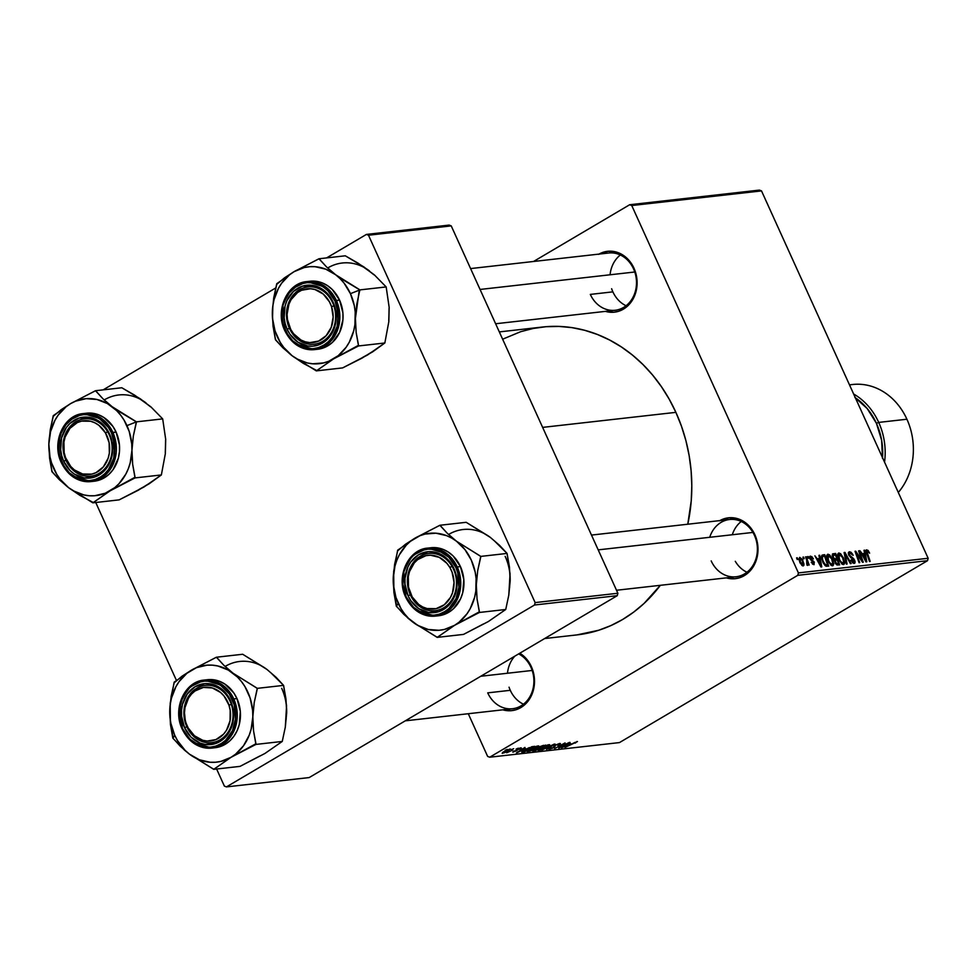 <?xml version="1.0" encoding="UTF-8"?>
<svg xmlns="http://www.w3.org/2000/svg" width="977" height="977" viewBox="0 0 977 977"><rect width="100%" height="100%" fill="white"/><g stroke="black" fill="none" stroke-linecap="round" stroke-linejoin="round"><path stroke-width="1.47" d="M598.559 254.35L608.305 251.248L618.441 252.787L627.454 258.734L631.093 263.094L633.963 268.174L633.548 268.87A28.822 24.523 83.6 0 1 615.156 310.271A28.822 24.523 83.6 0 1 590.316 294.407L612.872 291.854L590.316 294.407A28.822 24.523 -96.4 0 0 623.619 307.413A28.822 24.523 -96.4 0 0 633.548 268.87L633.963 268.174L635.942 273.78L636.992 285.687L634.085 296.984L631.264 301.856L627.661 305.96L618.697 311.248L613.678 312.237L605.471 311.37A30.617 26.049 83.6 0 0 631.875 300.965A30.617 26.049 83.6 0 0 633.963 268.174A30.617 26.049 83.6 0 0 599.011 254.093M719.902 520.594A30.617 26.049 83.6 0 1 754.855 534.675L754.439 535.372A28.822 24.523 -96.4 0 0 731.04 519.385A28.822 24.523 -96.4 0 0 709.729 537.289M531.366 666.644L530.951 667.328A28.822 24.523 83.6 0 1 512.571 708.728A28.822 24.523 83.6 0 1 487.718 692.864L510.287 690.312L487.718 692.864A28.822 24.523 -96.4 0 0 521.034 705.87A28.822 24.523 -96.4 0 0 530.951 667.328L531.366 666.644L533.344 672.249L534.395 684.144L533.43 689.982L528.667 700.314L520.826 707.592L516.1 709.717L511.081 710.694L502.874 709.827A30.617 26.049 83.6 0 0 529.278 699.422A30.617 26.049 83.6 0 0 531.366 666.644A30.617 26.049 83.6 0 0 519.813 653.21L524.869 657.191L531.366 666.644M470.584 268.577L608.695 253.006A28.822 24.523 83.6 0 1 633.548 268.87M518.665 653.894A28.822 24.523 83.6 0 1 530.951 667.328M591.476 535.078L729.587 519.508A28.822 24.523 83.6 0 1 754.439 535.372A28.822 24.523 83.6 0 1 736.047 576.772A28.822 24.523 83.6 0 1 711.195 560.908A28.822 24.523 -96.4 0 0 744.511 573.914A28.822 24.523 -96.4 0 0 754.439 535.372L754.855 534.675L756.833 540.281L757.883 552.188L754.977 563.485L752.143 568.358L748.553 572.461L739.589 577.749L734.57 578.738L726.363 577.871A30.617 26.049 83.6 0 0 752.766 567.466A30.617 26.049 83.6 0 0 754.855 534.675L748.345 525.235L739.333 519.288L729.184 517.749L719.451 520.851M502.63 339.202L520.717 331.679L533.271 328.455L546.094 326.697L559.039 326.428L571.985 327.637L584.82 330.336L597.411 334.476L609.636 340.033L621.384 346.945L632.546 355.139L642.988 364.555L652.648 375.095L661.392 386.648L669.172 399.104L675.889 412.355L681.494 426.277L685.927 440.712L689.139 455.538L691.105 470.609L691.801 485.777L691.227 500.908L687.784 524.222A154.891 131.797 -96.4 0 0 675.889 412.355L542.626 427.389L675.889 412.355A154.891 131.797 -96.4 0 0 542.333 327.051L499.32 331.911M544.653 638.543L577.053 634.891A154.891 131.797 -96.4 0 0 660.342 585.308L644.014 603.493L633.633 612.152L622.544 619.54L610.857 625.598L598.669 630.263L576.918 634.903M759.422 190.1L629.677 204.73L533.564 261.47L629.677 204.73L631.753 205.536L798.404 572.913L928.15 558.27L761.51 190.906L631.753 205.536L629.677 204.73L759.422 190.1L761.51 190.906L759.422 190.1M832.526 565.83L833.711 563.9L831.171 565.402L833.711 563.9L832.343 558.807L831.769 559.149L832.343 558.807L827.873 554.191C826.298 555.192 826.334 557.476 827.971 561.054L826.798 555.327L827.873 554.191L829.681 554.948L832.636 559.479L833.637 564.645L832.795 565.768L831.329 565.512L827.971 561.054L833.002 565.671M819.532 558.514L818.946 555.351L819.691 555.266L821.755 566.892L820.912 566.978L814.891 555.803L817.199 558.783L819.532 558.514L817.199 558.783L814.891 555.803L820.912 566.978L821.755 566.892L819.691 555.266L818.946 555.351L819.532 558.514L817.126 559.943L819.532 558.514M866.733 549.807L866.562 553.141L869.493 561.506L870.189 561.421L867.356 553.348L866.758 553.703L867.295 551.126L869.615 553.177L866.196 550.124L868.064 550.369L869.615 553.177L867.625 551.187L866.917 551.614L870.189 561.421L869.493 561.506L866.208 552.005L866.416 549.904M854.142 563.387L854.619 560.187L854.057 560.529L854.619 560.187L852.726 557.806L851.712 558.404L852.726 557.806L851.541 557.085L850.527 557.684L851.541 557.085L848.891 555.461L849.929 553.08L853.153 555.351L849.379 551.761L848.818 555.302L848.317 552.811L849.184 551.797L850.869 552.164L852.384 553.886L853.153 555.351L850.308 553.092L849.331 553.409L849.367 554.912L853.788 558.807L855.046 561.409L854.985 562.85L853.739 563.387L850.735 560.334L851.26 559.894L853.312 562.068L854.118 560.688L848.818 555.302L853.971 560.334L853.568 562.068L851.26 559.894L850.735 560.334L854.619 563.24M846.338 564.108L844.104 552.506L844.983 552.408L851.101 563.582L850.405 563.656L845.166 554.081L847.083 564.034L846.338 564.108L847.083 564.034L845.166 554.081L850.405 563.656L851.101 563.582L844.983 552.408L844.104 552.506L846.338 564.108M843.469 564.596L844.653 562.667L842.101 564.169L844.653 562.667L843.285 557.574L842.711 557.916L843.285 557.574L838.816 552.958C837.24 553.959 837.277 556.243 838.913 559.821L837.741 554.093L838.816 552.958L840.611 553.715L843.578 558.246L844.568 563.411L843.737 564.535L842.272 564.279L838.913 559.821L843.945 564.437M797.183 559.491L796.609 557.867L797.879 559.418L797.183 559.491L797.879 559.418L797.293 557.794L796.609 557.867L797.183 559.491M833.039 553.764L832.734 557.476L832.404 554.118L835.665 553.458L839.67 564.865L836.996 564.975L835.335 563.314L834.59 559.662L832.734 557.476L836.996 564.975L839.67 564.865L835.665 553.458L832.673 553.874M864.584 553.434L863.998 550.271L864.73 550.185L866.794 561.812L865.964 561.897L859.943 550.723L862.239 553.703L864.584 553.434L862.239 553.703L859.943 550.723L865.964 561.897L866.794 561.812L864.73 550.185L863.998 550.271L864.584 553.434L862.166 554.863L864.584 553.434M860.981 557.843L858.563 550.881L859.259 550.796L863.253 562.202L862.532 562.288L856.304 552.933L859.736 562.605L859.039 562.679L855.034 551.272L855.754 551.199L861.983 560.542L860.981 557.843L861.983 560.542L855.754 551.199L855.034 551.272L859.039 562.679L859.736 562.605L856.304 552.933L862.532 562.288L863.253 562.202L859.259 550.796L858.563 550.881L860.981 557.843M810.458 556.145L809.933 558.71L813.694 562.447L812.559 564.205L813.487 563.656L811.228 562.373L813.914 564.694L814.293 562.19L813.731 562.532L814.293 562.19L812.046 559.943L811.252 560.407L812.046 559.943L810.006 558.868L810.898 557.183L813.426 558.893L810.458 556.145L809.725 556.585L811.789 556.572L813.426 558.893L811.179 557.195L810.458 558.258L814.195 561.983L814.049 564.669L811.228 562.373L813.291 563.656L813.841 562.911L810.128 559.113L809.994 556.304M821.84 555.302L824.735 554.692L828.728 566.098L825.699 566.013L823.391 563.289L821.498 558.136L821.84 555.302L822.707 561.922L826.188 566.233L828.728 566.098L824.735 554.692L822.781 554.912M803.106 565.915L802.899 560.444L802.325 560.774L802.899 560.444L799.784 557.354L799.955 562.667L798.942 559.296L799.662 557.378L802.264 559.259L803.961 563.924L803.876 565.317L802.715 565.891L800.09 562.972L803.473 565.793M803.509 558.783L802.935 557.159L804.205 558.697L803.509 558.783L804.205 558.697L803.619 557.073L802.935 557.159L803.509 558.783M807.613 565.402L807.881 563.436L809.176 565.072L806.257 556.78L805.573 556.853L806.709 560.175L805.573 556.853L806.257 556.78L809.176 565.072L807.881 563.436L807.894 565.146L807.014 565.158L806.709 560.175L806.709 563.839L807.735 565.353M808.126 558.258L807.552 556.634L808.822 558.185L808.126 558.258L808.822 558.185L808.235 556.56L807.552 556.634L808.126 558.258M797.782 575.319L489.709 757.212L619.467 742.581L927.527 560.688L797.782 575.319L798.404 572.913L631.753 205.536L761.51 190.906L928.15 558.27L927.527 560.688L928.15 558.27L798.404 572.913L797.782 575.319L489.709 757.212L487.633 756.406L489.709 757.212L619.467 742.581L927.527 560.688L797.782 575.319M529.754 749.457L538.742 745.988L530.218 751.02L527.177 751.594L529.033 749.896L527.812 751.692L531.195 750.629L536.288 748.052L538.119 745.891L529.754 749.457M525.614 748.59L516.393 752.913L524.942 747.429L523.281 748.858L525.614 748.59L523.281 748.858L524.942 747.429L516.393 752.913L525.614 748.59M576.98 741.506L575.319 743.106L576.039 742.178L574.916 742.435L564.975 747.442L577.468 741.58M554.777 745.341L560.334 743.79L558.453 745.121L557.659 745.268L558.636 744.108L555.547 745.207L552.652 748.174L548.805 748.956L550.454 747.723L551.236 747.588L550.332 748.614L553.043 747.674L554.777 745.341L558.465 744.12L557.659 745.268L558.453 745.121L559.626 743.46L554.777 745.341L553.043 747.674L550.552 748.59L551.236 747.588L550.454 747.723L549.428 749.249L553.776 747.564L555.07 746.428L554.753 745.353M541.82 750.055L555.034 744.047L546.583 749.518L553.129 744.901L541.82 750.055L553.129 744.901L546.583 749.518L554.154 744.144L541.82 750.055M540.696 748.223L549.685 744.755L541.16 749.786L538.327 750.458L539.316 749.09L540.696 748.223L538.754 750.458L542.137 749.396L547.23 746.819L549.05 744.657L540.696 748.223M505.146 750.312L507.344 749.42L505.146 750.312M538.254 747.344L545.728 745.097L535.152 750.8L532.856 750.58L538.254 747.344L532.709 751.008L535.152 750.8L545.728 745.097L538.254 747.344M570.653 743.509L561.433 747.832L569.994 742.361L568.321 743.778L570.653 743.509L568.321 743.778L569.994 742.361L561.433 747.832L570.653 743.509M562.141 746.001L569.31 742.435L558.734 748.138L564.156 743.692L554.521 748.614L565.085 742.911L559.687 747.344L565.085 742.911L554.521 748.614L564.156 743.692L558.734 748.138L569.31 742.435L562.141 746.001M520.704 747.857L521.291 748.077L519.886 749.115L519.08 749.274L520.033 748.358L518.384 748.809L516.748 750.69L512.803 752.119L513.719 751.044L516.125 750.715L517.554 748.956L520.704 747.857L517.102 749.212L515.734 750.959L513.719 751.044L513.181 752.107L521.315 747.93M531.549 746.794L534.785 746.33L524.209 752.034L521.706 752.156L529.241 747.625L524.148 750.189L521.852 752.241L524.209 752.034L534.785 746.33L531.549 746.794M503.643 751.814L510.507 749.103L504.828 752.571L502.202 753.34L502.691 752.4L503.643 751.814L502.361 753.328L508.919 750.495L510.031 749.054L503.643 751.814M511.472 749.603L513.67 748.712L511.472 749.603M512.522 750.153L506.672 752.766L512.522 750.153M516.088 749.078L518.286 748.187L516.088 749.078M468.276 713.723L487.633 756.406L468.276 713.723M449.151 225.089L366.412 234.419L326.623 257.904L366.412 234.419L368.488 235.225L535.14 602.589L617.879 593.259L451.227 225.895L368.488 235.225L366.412 234.419L449.151 225.089L451.227 225.895L449.151 225.089M275.819 287.91L103.147 389.86L275.819 287.91M309.184 777.57L617.256 595.677L534.517 605.007L226.444 786.9L309.184 777.57L617.256 595.677L617.879 593.259L451.227 225.895L368.488 235.225L535.14 602.589L617.879 593.259L617.256 595.677L534.517 605.007L535.14 602.589L534.517 605.007L226.444 786.9L224.368 786.094L226.444 786.9L309.184 777.57M95.734 502.508L176.434 680.407L95.734 502.508M216.613 769.009L224.368 786.094L216.613 769.009M533.173 750.336L533.466 750.995L533.173 750.336M534.517 750.348L538.986 748.431L534.517 750.348L534.566 749.493L537.875 748.553L537.533 747.808L538.986 748.431L534.675 749.738M538.779 747.93L543.798 745.842L540.22 747.771L538.779 747.93L538.791 747.026L543.566 745.341L538.901 747.283M549.697 744.767L549.05 744.657M538.449 749.774L538.754 750.458L538.449 749.774M538.119 750.348L538.754 750.458M539.89 749.799L546.583 746.868L539.451 749.725L541.16 747.955L547.743 744.962L548.341 745.39L546.583 746.868L548.097 744.865M560.407 743.558L559.626 743.46M555.07 746.428L554.899 745.683M549.135 748.614L549.428 749.249L549.135 748.614M548.756 749.164L549.428 749.249M550.552 748.59L551.016 747.723M569.176 744.205L562.984 747.173L567.185 744.156L569.176 744.205L567.307 744.413L562.984 747.173L569.176 744.205M519.813 748.37L519.08 749.274M516.186 749.933L516.577 750.788L516.186 749.933M513.719 751.044L513.181 752.107M514.073 751.594L514.525 750.898M516.198 749.909L516.222 750.629M524.136 749.286L517.822 751.997L522.145 749.225L524.136 749.286L522.268 749.493L517.944 752.253L524.136 749.286M522.231 751.46L522.573 752.217L522.231 751.46M523.061 751.557L532.856 747.075L524.759 751.447L523.013 751.533L524.661 749.896L532.624 746.575L522.793 751.044M538.754 746.001L538.119 745.891M528.948 751.032L531.195 750.629L528.508 750.959L530.218 749.188L536.8 746.196L537.399 746.623L535.652 748.101L531.39 750.251L536.593 747.503L537.155 746.098M527.507 751.008L527.812 751.692L527.507 751.008M527.177 751.582L527.812 751.692M503.253 752.815L509.164 749.567L508.125 750.629L508.919 750.495L509.249 749.225M509.164 749.567L502.813 752.327M832.172 555.522L835.665 553.458L832.172 555.522M835.25 560.774L836.446 563.582L838.51 563.607L837.265 560.053L838.51 563.607L836.19 564.425L837.338 563.741L835.03 562.728L835.25 560.774L834.468 561.238L836.153 560.187M835.445 554.875L836.801 558.722L834.407 560.139L836.801 558.722L834.297 559.503L835.347 558.881L832.868 557.769L833.515 555.156L832.233 555.913L835.445 554.875L833.32 555.302L833.296 557.098L834.505 558.771L836.801 558.722L835.445 554.875M842.577 557.598L843.713 561.86L841.771 563.924L842.895 563.265L839.096 560.2L839.365 554.277L842.577 557.598L840.025 554.411L839.023 554.411L838.559 555.62L839.805 560.187L842.04 563.033L843.09 563.228L843.701 562.129L842.577 557.598M841.832 563.973L842.895 563.265M837.655 555.217L839.365 554.277M844.177 552.884L844.983 552.408L844.177 552.884M844.482 554.484L845.166 554.081L844.482 554.484M844.946 556.853L845.642 556.438L844.946 556.853M848.354 553.91L849.929 553.08M852.445 562.728L853.568 562.068L852.445 562.728M852.506 562.789L853.568 562.068M866.147 551.761L867.295 551.126M867.014 551.297L866.159 551.797M864.059 550.588L864.73 550.185L864.059 550.588M864.804 554.789L865.414 560.896L864.462 557.818L863.924 558.136L864.462 557.818L862.41 555.315L864.804 554.789L862.935 555.009L865.915 560.615L864.804 554.789M856.792 556.279L857.403 555.913L856.792 556.279M855.131 551.565L855.754 551.199L855.131 551.565M809.64 557.855L810.898 557.183M813.694 562.447L813.487 563.656M819.007 555.669L819.691 555.266L819.007 555.669M819.764 559.87L820.375 565.976L819.422 562.899L818.885 563.216L819.422 562.899L817.37 560.395L819.764 559.87L817.896 560.09L820.863 565.695L819.764 559.87M821.376 556.67L824.735 554.692L821.376 556.67M824.503 556.108L827.568 564.84L825.284 565.72L826.579 564.962L824.844 565.329L825.626 564.865L823.428 561.922L822.866 562.251L823.428 561.922C821.877 558.6 821.938 556.695 823.623 556.206L822.353 557.098L822.744 560.187L824.661 564.047L826.579 564.962L827.568 564.84L824.503 556.108M821.401 557.281L823.623 556.206M831.635 558.832L832.77 563.094L830.841 565.158L831.952 564.498L828.154 561.433L828.423 555.51L831.635 558.832L829.082 555.644L828.081 555.644L827.617 556.853L828.862 561.421L831.097 564.266L832.148 564.462L832.758 563.363L831.635 558.832M830.902 565.207L831.952 564.498M826.713 556.45L828.423 555.51M801.848 565.414L803.082 564.535L802.972 562.593L802.264 560.639L802.667 564.877L801.812 565.39L802.667 564.877L800.078 562.923L800.248 558.38L802.264 560.639L800.248 558.38M799.955 558.551L798.93 559.162M547.902 745.317L539.194 749.176M536.959 746.55L528.252 750.409M798.93 559.113L800.078 558.441L800.493 562.263L802.667 564.877M262.092 666.229L242.699 654.26L216.381 657.228L242.699 654.26L266.904 669.404L276.1 677.305L283.586 685.39L285.956 698.995L286.676 712.99A48.728 41.461 -96.4 0 0 281.694 688.309M184.555 750.177L189.514 754.195A48.728 41.461 83.6 0 1 174.724 735.29L173.088 738.062A55.933 47.592 -96.4 0 0 173.32 738.575L180.269 746.233L189.514 754.195L213.719 769.339L240.037 766.371L213.719 769.339L231.06 757.297L255.925 744.413L253.544 730.808L252.835 716.813L254.203 702.658L257.256 688.358L233.051 673.214L223.867 665.313L216.381 657.228L191.516 670.112L174.162 682.154L170.181 703.391L170.45 724.519L172.831 738.209L184.555 750.177M230.083 701.254A28.822 24.523 -96.4 0 0 196.768 688.248A28.822 24.523 -96.4 0 0 186.851 726.79L184.555 727.694A30.617 26.049 83.6 0 1 195.095 686.733A30.617 26.049 83.6 0 1 230.499 700.57L230.083 701.254A28.822 24.523 83.6 0 1 211.691 742.654A28.822 24.523 83.6 0 1 186.851 726.79A28.822 24.523 83.6 0 1 205.231 685.39A28.822 24.523 83.6 0 1 230.083 701.254L230.499 700.57L232.477 706.176L233.503 712.086L233.527 718.071L230.621 729.367L224.197 738.343L219.947 741.519L215.233 743.644L205.097 744.437L200.065 743.094L191.052 737.146L184.555 727.694L181.551 716.178L181.527 710.194L182.491 704.356L187.254 694.012L195.095 686.733L204.84 683.631L209.957 683.815L214.977 685.17L223.989 691.118L230.499 700.57A30.617 26.049 83.6 0 1 219.947 741.519A30.617 26.049 83.6 0 1 184.555 727.694L186.851 726.79A28.822 24.523 -96.4 0 0 220.155 739.809A28.822 24.523 -96.4 0 0 230.083 701.254M182.418 729.221L192.261 742.08L211.924 748.077L227.311 740.566L235.97 725.337L233.759 698.909L232.392 699.447C237.313 707.531 239.194 732.506 220.973 743.778C202.386 754.232 185.593 738.075 182.662 728.805L189.697 739.039L199.455 745.475L204.889 746.941L210.434 747.136L215.868 746.074L220.973 743.778L225.565 740.346L232.514 730.625L235.665 718.4L234.529 705.516L229.29 693.951L220.729 685.451L215.599 682.789L210.153 681.323L204.608 681.116L199.186 682.19L194.081 684.486L189.489 687.918L182.528 697.639L179.377 709.864L180.513 722.748L182.662 728.805C177.729 720.733 175.86 695.746 194.081 684.486C212.656 674.02 229.448 690.189 232.392 699.447L233.759 698.909A34.219 29.115 83.6 0 1 211.924 748.077A34.219 29.115 83.6 0 1 182.418 729.221L180.208 702.793L188.866 687.564L204.254 680.065A34.219 29.115 83.6 0 1 233.759 698.909L236.959 698.543L233.759 698.909L223.916 686.049L204.254 680.065C184.47 681.396 172.221 709.058 182.247 729.196C188.952 742.483 198.844 748.773 211.924 748.077L215.123 747.71A34.219 29.115 -96.4 0 0 236.959 698.543L233.759 692.864L224.918 684.095L219.617 681.335L214 679.833L208.284 679.626M271.337 673.263L283.586 685.39L257.256 688.358L283.586 685.39L286.566 705.846L285.308 727.132L282.255 741.445L255.925 744.413L282.255 741.445L264.914 753.475L240.037 766.371L259.967 755.929M286.469 706.627L286.176 719.304M269.505 750.287L282.255 741.445L285.308 727.132L286.676 712.99M231.06 757.297L220.924 761.401L215.563 762.243L210.128 762.255L199.418 759.788L189.514 754.195L185.08 750.324L177.619 740.798L174.724 735.29L170.853 723.273L169.949 716.959L170.242 704.295L171.451 698.14L175.884 686.746L179.023 681.69L186.912 673.3L196.45 667.67L207.002 665.166L212.436 665.166L217.847 665.984L228.252 670.039L237.496 677.085L241.478 681.58L244.946 686.611L250.112 697.993L252.628 710.45L252.835 716.813L251.113 729.269L249.233 735.144L243.542 745.72L235.665 754.11L231.06 757.297A48.728 41.461 83.6 0 1 189.514 754.195L213.23 768.96A55.933 47.592 -96.4 0 0 214.219 769.033L231.06 757.297L255.937 743.741A55.933 47.592 83.6 0 1 255.424 744.706A55.933 47.592 -96.4 0 0 255.937 743.741L253.544 730.808L252.835 716.813L254.203 702.658L257.244 689.029A55.933 47.592 -96.4 0 0 256.768 687.979L233.051 673.214A48.728 41.461 83.6 0 1 252.835 716.813A48.728 41.461 83.6 0 1 231.06 757.297M214.293 747.796L219.898 746.684L225.174 744.315L229.913 740.774L233.943 736.194L237.093 730.735L239.255 724.629L240.318 711.415L236.959 698.543A34.219 29.115 -96.4 0 0 207.454 679.699L204.254 680.065M257.256 688.358L256.768 687.979A55.933 47.592 83.6 0 1 257.244 689.029L257.256 688.358M216.87 657.606A55.933 47.592 -96.4 0 0 215.868 657.521L191.516 670.112A48.728 41.461 83.6 0 1 233.051 673.214L223.867 665.313L216.87 657.606L215.868 657.521A55.933 47.592 83.6 0 1 216.87 657.606M174.675 681.848A55.933 47.592 -96.4 0 0 174.15 682.825L171.134 696.369L169.742 710.597A48.728 41.461 83.6 0 1 191.516 670.112L181.954 676.255L174.15 682.825A55.933 47.592 83.6 0 1 174.675 681.848M172.856 737.537A55.933 47.592 -96.4 0 0 173.088 738.062L174.724 735.29A48.728 41.461 83.6 0 1 169.742 710.597L170.45 724.519L173.32 738.575A55.933 47.592 83.6 0 1 173.088 738.062A55.933 47.592 83.6 0 1 172.856 737.537M213.23 768.96L214.219 769.033A55.933 47.592 83.6 0 1 213.23 768.96M266.904 669.404A48.728 41.461 -96.4 0 0 225.357 666.302M523.477 704.209A28.822 24.523 83.6 0 1 509.054 687.185M231.317 704.393L228.948 705.101A27.014 22.984 83.6 0 1 216.027 739.54A27.014 22.984 83.6 0 1 186.106 723.163L185.618 723.664A28.822 24.523 -96.4 0 0 217.529 741.128A28.822 24.523 -96.4 0 0 231.317 704.393A28.822 24.523 83.6 0 1 211.691 742.654A28.822 24.523 83.6 0 1 185.618 723.664A28.822 24.523 83.6 0 1 205.231 685.39A28.822 24.523 83.6 0 1 231.317 704.393A28.822 24.523 -96.4 0 0 199.406 686.916A28.822 24.523 -96.4 0 0 185.618 723.664L184.482 712.746L184.995 707.519L188.561 698.018L191.48 694.11L195.009 690.971L203.363 687.442L212.363 687.979L220.607 692.498L224.063 696.064L228.948 705.101L230.193 710.23L230.059 720.733L226.493 730.234L223.574 734.154L216.027 739.54L207.173 741.067L202.691 740.273L194.435 735.754L188.17 727.95L186.106 723.163A27.014 22.984 83.6 0 1 199.027 688.724A27.014 22.984 83.6 0 1 228.948 705.101L231.317 704.393M532.184 670.454L480.782 676.255L532.184 670.454M507.478 673.238A28.822 24.523 83.6 0 1 514.83 656.153M452.033 566.355L449.835 567.442A27.014 22.984 83.6 0 1 444.279 604.763A27.014 22.984 83.6 0 1 412.172 596.91L411.854 597.777A28.822 24.523 -96.4 0 0 446.11 606.155A28.822 24.523 -96.4 0 0 452.033 566.355A28.822 24.523 83.6 0 1 435.18 610.698A28.822 24.523 83.6 0 1 411.854 597.777A28.822 24.523 83.6 0 1 428.72 553.434A28.822 24.523 83.6 0 1 452.033 566.355A28.822 24.523 -96.4 0 0 417.79 557.965A28.822 24.523 -96.4 0 0 411.854 597.777L412.172 596.91L418.693 604.433L422.723 606.973L427.083 608.561L436.06 608.683L444.279 604.763L450.482 597.399L452.51 592.77L454.049 582.475L452.07 572.131L449.835 567.442L446.892 563.314L439.296 557.366L430.43 555.205L425.948 555.669L417.729 559.577L414.309 562.886L409.51 571.569L408.301 576.613L408.52 587.14L412.172 596.91A27.014 22.984 83.6 0 1 417.729 559.577A27.014 22.984 83.6 0 1 449.835 567.442L452.033 566.355M746.965 572.241A28.822 24.523 83.6 0 1 735.29 561.311M752.913 532.428L598.193 549.868L752.913 532.428M732.298 534.749A28.822 24.523 83.6 0 1 741.238 521.486M485.581 534.272L466.188 522.304L439.858 525.272L466.188 522.304L490.393 537.448L499.577 545.349L507.063 553.434L509.444 567.039L510.165 581.034A48.728 41.461 -96.4 0 0 505.17 556.34M408.044 618.221L413.002 622.239A48.728 41.461 83.6 0 1 398.213 603.334L396.564 606.094A55.933 47.592 -96.4 0 0 396.809 606.619L403.757 614.277L413.002 622.239L437.195 637.383L463.525 634.403L437.195 637.383L454.537 625.341L479.414 612.457L477.032 598.852L476.312 584.857L477.692 570.702L480.745 556.402L456.54 541.258L447.344 533.357L439.858 525.272L414.993 538.156L397.651 550.198L393.67 571.435L393.926 592.55L396.32 606.253L408.044 618.221M453.56 569.298A28.822 24.523 -96.4 0 0 420.257 556.292A28.822 24.523 -96.4 0 0 410.328 594.834L408.032 595.738A30.617 26.049 83.6 0 1 418.583 554.777A30.617 26.049 83.6 0 1 453.975 568.614L453.56 569.298A28.822 24.523 83.6 0 1 435.18 610.698A28.822 24.523 83.6 0 1 410.328 594.834A28.822 24.523 83.6 0 1 428.72 553.434A28.822 24.523 83.6 0 1 453.56 569.298L453.975 568.614L455.954 574.207L456.98 580.118L456.039 591.952L454.097 597.411L451.276 602.284L443.436 609.563L438.71 611.687L428.573 612.481L418.815 608.671L410.902 600.818L408.032 595.738L405.028 584.222L405.003 578.225L407.91 566.929L410.743 562.056L418.583 554.777L428.317 551.675L433.434 551.858L438.465 553.214L447.478 559.162L453.975 568.614A30.617 26.049 83.6 0 1 443.436 609.563A30.617 26.049 83.6 0 1 408.032 595.738L410.328 594.834A28.822 24.523 -96.4 0 0 443.643 607.841A28.822 24.523 -96.4 0 0 453.56 569.298M405.895 597.265L415.738 610.124L435.4 616.108L450.788 608.61L459.459 593.381L457.248 566.953L455.868 567.49C460.802 575.575 462.671 600.55 444.45 611.822C425.874 622.276 409.082 606.119 406.151 596.849L413.186 607.083L422.931 613.519L428.378 614.973L433.922 615.18L439.345 614.118L444.45 611.822L449.041 608.39L456.003 598.669L459.153 586.432L458.018 573.56L455.868 567.49L448.834 557.269L439.076 550.833L433.641 549.367L428.097 549.159L422.662 550.234L417.558 552.53L412.966 555.962L409.07 560.395L403.916 571.594L402.89 584.393L406.151 596.849C401.217 588.765 399.337 563.79 417.558 552.53C436.145 542.064 452.937 558.233 455.868 567.49L457.248 566.953A34.219 29.115 83.6 0 1 435.4 616.108A34.219 29.115 83.6 0 1 405.895 597.265L403.684 570.837L412.355 555.608L427.731 548.097A34.219 29.115 83.6 0 1 457.248 566.953L460.436 566.587L457.248 566.953L447.405 554.093L427.731 548.097C407.946 549.44 395.709 577.102 405.724 597.24C412.441 610.515 422.333 616.817 435.4 616.108L438.6 615.754A34.219 29.115 -96.4 0 0 460.436 566.587L453.169 556.023L448.394 552.139L443.106 549.379L437.488 547.877L431.761 547.657M494.826 541.307L507.063 553.434L480.745 556.402L507.063 553.434L510.055 573.89L508.785 595.176L505.732 609.489L479.414 612.457L505.732 609.489L488.39 621.519L463.525 634.403L483.444 623.961M509.957 574.671L509.652 587.348M492.994 618.331L505.732 609.489L508.785 595.176L510.165 581.034M454.537 625.341L444.413 629.444L439.052 630.287L428.207 629.469L417.802 625.414L408.557 618.368L404.576 613.874L401.107 608.842L395.941 597.46L393.426 585.003L393.218 578.64L394.94 566.184L396.821 560.309L399.361 554.789L406.212 545.227L410.389 541.343L419.939 535.714L425.129 534.053L435.925 533.198L446.636 535.665L451.728 538.083L456.54 541.258L464.954 549.611L471.329 560.163L475.201 572.18L476.104 578.494L475.811 591.158L474.602 597.313L470.169 608.708L467.03 613.764L459.141 622.154L454.537 625.341A48.728 41.461 83.6 0 1 413.002 622.239L436.707 637.004A55.933 47.592 -96.4 0 0 437.708 637.077L454.537 625.341L479.426 611.785A55.933 47.592 83.6 0 1 478.901 612.75A55.933 47.592 -96.4 0 0 479.426 611.785L477.032 598.852L476.312 584.857L477.692 570.702L480.721 557.073A55.933 47.592 -96.4 0 0 480.244 556.023L456.54 541.258A48.728 41.461 83.6 0 1 476.312 584.857A48.728 41.461 83.6 0 1 454.537 625.341M437.769 615.828L443.375 614.728L448.651 612.359L453.401 608.818L460.582 598.779L462.744 592.673L463.806 579.459L460.436 566.587A34.219 29.115 -96.4 0 0 430.93 547.743L427.731 548.097M480.745 556.402L480.244 556.023A55.933 47.592 83.6 0 1 480.721 557.073L480.745 556.402M440.346 525.638A55.933 47.592 -96.4 0 0 439.357 525.565L414.993 538.156A48.728 41.461 83.6 0 1 456.54 541.258L447.344 533.357L440.346 525.638L439.357 525.565A55.933 47.592 83.6 0 1 440.346 525.638M398.152 549.892A55.933 47.592 -96.4 0 0 397.639 550.869L394.61 564.413L393.218 578.64A48.728 41.461 83.6 0 1 414.993 538.156L405.443 544.299L397.639 550.869A55.933 47.592 83.6 0 1 398.152 549.892M396.332 605.581A55.933 47.592 -96.4 0 0 396.564 606.094L398.213 603.334A48.728 41.461 83.6 0 1 393.218 578.64L393.926 592.55L396.809 606.619A55.933 47.592 83.6 0 1 396.564 606.094A55.933 47.592 83.6 0 1 396.332 605.581M436.707 637.004L437.708 637.077A55.933 47.592 83.6 0 1 436.707 637.004M490.393 537.448A48.728 41.461 -96.4 0 0 448.846 534.334M67.486 463.232L67.804 462.365A27.014 22.984 83.6 0 1 73.36 425.044A27.014 22.984 83.6 0 1 105.467 432.896L107.665 431.81A28.822 24.523 -96.4 0 0 73.409 423.432A28.822 24.523 -96.4 0 0 67.486 463.232A28.822 24.523 83.6 0 1 84.34 418.889A28.822 24.523 83.6 0 1 107.665 431.81A28.822 24.523 83.6 0 1 90.8 476.153A28.822 24.523 83.6 0 1 67.486 463.232A28.822 24.523 -96.4 0 0 101.73 471.622A28.822 24.523 -96.4 0 0 107.665 431.81L105.467 432.896L98.958 425.374L94.916 422.833L90.568 421.234L81.579 421.124L77.293 422.601L69.941 428.341L65.129 437.037L63.932 442.068L64.152 452.595L65.569 457.676L70.747 466.481L74.313 469.888L82.703 474.016L91.691 474.138L95.978 472.66L103.33 466.908L108.142 458.225L109.339 453.181L109.119 442.666L105.467 432.896A27.014 22.984 83.6 0 1 99.91 470.218A27.014 22.984 83.6 0 1 67.804 462.365L67.486 463.232M117.68 410.67L112.16 406.713A48.728 41.461 83.6 0 1 126.949 425.618L136.121 422.003A55.933 47.592 -96.4 0 0 135.876 421.478L112.16 406.713L102.976 398.811L95.49 390.727L121.807 387.759L134.667 395.172L150.898 406.859L162.695 418.889L136.365 421.856L117.68 410.67M65.96 460.289A28.822 24.523 -96.4 0 0 99.263 473.308A28.822 24.523 -96.4 0 0 109.192 434.753L109.607 434.069A30.617 26.049 83.6 0 1 99.056 475.017A30.617 26.049 83.6 0 1 63.664 461.193L65.96 460.289A28.822 24.523 83.6 0 1 84.34 418.889A28.822 24.523 83.6 0 1 109.192 434.753A28.822 24.523 83.6 0 1 90.8 476.153A28.822 24.523 83.6 0 1 65.96 460.289L63.664 461.193L61.685 455.587L60.659 449.676L61.6 437.855L66.363 427.511L69.965 423.407L78.929 418.119L89.066 417.313L94.085 418.669L103.098 424.616L106.737 428.976L109.607 434.069L112.611 445.585L112.636 451.569L109.729 462.866L103.306 471.842L99.056 475.017L94.342 477.142L84.205 477.936L74.435 474.126L70.173 470.645L63.664 461.193A30.617 26.049 83.6 0 1 74.203 420.232A30.617 26.049 83.6 0 1 109.607 434.069L109.192 434.753A28.822 24.523 -96.4 0 0 75.876 421.746A28.822 24.523 -96.4 0 0 65.96 460.289M93.401 481.282L99.007 480.183L104.283 477.814L109.021 474.272L113.051 469.693L118.364 458.128L119.45 451.606L119.426 444.914L116.068 432.042L112.868 432.408L103.025 419.548L83.363 413.564L67.975 421.063L59.316 436.292L61.771 462.304C56.837 454.232 54.968 429.245 73.19 417.985C91.765 407.519 108.557 423.688 111.5 432.945L116.068 432.042A34.219 29.115 -96.4 0 0 86.562 413.198L83.363 413.564A34.219 29.115 83.6 0 1 112.868 432.408A34.219 29.115 83.6 0 1 91.032 481.576A34.219 29.115 83.6 0 1 61.527 462.719L71.37 475.579L91.032 481.576L106.42 474.065L115.078 458.836L112.868 432.408L111.5 432.945L108.398 427.45L99.837 418.95L94.708 416.287L89.261 414.822L83.729 414.614L78.294 415.689L73.19 417.985L64.69 425.85L61.636 431.138L58.486 443.363L59.621 456.247L64.873 467.812L68.817 472.538L78.563 478.974L84.01 480.44L89.542 480.635L94.977 479.573L100.081 477.277L104.673 473.845L108.569 469.4L113.723 458.213L114.749 445.414L111.5 432.945C116.434 441.03 118.302 466.005 100.081 477.277C81.494 487.731 64.702 471.573 61.771 462.304L61.527 462.719M141.201 399.727L150.898 406.859L162.695 418.889L165.687 439.345L165.357 453.584L161.364 474.944L135.034 477.912L132.664 464.307L131.944 450.312L133.312 436.157L136.365 421.856L162.695 418.889L165.687 439.345L165.284 452.803M165.577 440.126L165.357 453.584L161.364 474.944L144.022 486.973L119.145 499.87L92.827 502.837L110.169 490.796L135.034 477.912L161.364 474.944L149.09 483.847L139.076 489.428M150.446 406.762L140.505 398.946L121.807 387.759L95.49 390.727L70.625 403.611L53.271 415.652L50.242 429.868L48.85 444.095L49.558 458.018L51.94 471.708L59.377 479.731L68.622 487.694L92.827 502.837L119.145 499.87L138.368 490.185L148.614 483.786M70.625 403.611L75.559 401.168L86.11 398.665L96.955 399.483L107.36 403.538L116.605 410.584L120.586 415.078L124.055 420.11L129.22 431.492L131.736 443.949L131.944 450.312L130.222 462.768L128.341 468.642L125.801 474.163L118.962 483.725L114.773 487.608L105.223 493.238L94.671 495.742L89.237 495.742L83.827 494.924L73.434 490.869L68.622 487.694L60.208 479.341L56.739 474.297L51.573 462.915L49.961 456.772L48.85 444.095L50.56 431.639L54.993 420.244L58.132 415.188L66.021 406.798L70.625 403.611A48.728 41.461 83.6 0 1 112.16 406.713L102.976 398.811L95.978 391.093A55.933 47.592 -96.4 0 0 94.977 391.02L70.625 403.611L61.062 409.754L53.259 416.324A55.933 47.592 83.6 0 1 53.784 415.347A55.933 47.592 -96.4 0 0 53.259 416.324L50.242 429.868L48.85 444.095L49.558 458.018L51.964 471.036A55.933 47.592 -96.4 0 0 52.44 472.074L59.377 479.731L68.622 487.694A48.728 41.461 83.6 0 1 48.85 444.095A48.728 41.461 83.6 0 1 70.625 403.611M83.363 413.564C63.578 414.895 51.329 442.557 61.356 462.695C68.06 475.97 77.952 482.272 91.032 481.576L94.232 481.209A34.219 29.115 -96.4 0 0 116.068 432.042L112.868 426.363L104.026 417.594L98.726 414.834L93.108 413.332L87.393 413.124M51.94 471.708L52.44 472.074A55.933 47.592 83.6 0 1 51.964 471.036L51.94 471.708M92.339 502.459A55.933 47.592 -96.4 0 0 93.328 502.532L110.169 490.796A48.728 41.461 83.6 0 1 68.622 487.694L79.894 495.363L93.328 502.532A55.933 47.592 83.6 0 1 92.339 502.459M134.533 478.205A55.933 47.592 -96.4 0 0 135.046 477.24L132.664 464.307L131.944 450.312A48.728 41.461 83.6 0 1 110.169 490.796L135.046 477.24A55.933 47.592 83.6 0 1 134.533 478.205M136.353 422.528A55.933 47.592 -96.4 0 0 136.121 422.003L126.949 425.618A48.728 41.461 83.6 0 1 131.944 450.312L133.312 436.157L136.353 422.528L135.876 421.478A55.933 47.592 83.6 0 1 136.121 422.003A55.933 47.592 83.6 0 1 136.353 422.528M95.978 391.093L94.977 391.02A55.933 47.592 83.6 0 1 95.978 391.093M146.013 402.903A48.728 41.461 -96.4 0 0 104.466 399.801M610.075 274.781A28.822 24.523 83.6 0 1 620.346 254.985M288.215 325.207L288.704 324.706A27.014 22.984 83.6 0 1 301.624 290.254A27.014 22.984 83.6 0 1 331.533 306.631L333.902 305.923A28.822 24.523 -96.4 0 0 301.991 288.459A28.822 24.523 -96.4 0 0 288.215 325.207A28.822 24.523 83.6 0 1 307.828 286.933A28.822 24.523 83.6 0 1 333.902 305.923A28.822 24.523 83.6 0 1 314.289 344.197A28.822 24.523 83.6 0 1 288.215 325.207A28.822 24.523 -96.4 0 0 320.126 342.671A28.822 24.523 -96.4 0 0 333.902 305.923L331.533 306.631L333.157 317.049L331.276 327.246L326.159 335.685L318.612 341.083L309.77 342.609L305.288 341.816L300.977 340.033L293.576 333.743L290.767 329.493L287.458 319.577L287.079 314.289L288.96 304.091L291.146 299.56L297.606 292.514L301.624 290.254L310.466 288.74L314.948 289.522L323.204 294.04L329.469 301.856L331.533 306.631A27.014 22.984 83.6 0 1 318.612 341.083A27.014 22.984 83.6 0 1 288.704 324.706L288.215 325.207M480.061 289.448L634.781 271.997L480.061 289.448M626.074 305.74A28.822 24.523 83.6 0 1 611.651 288.728M341.156 278.714L335.648 274.757A48.728 41.461 83.6 0 1 350.438 293.662L359.597 290.047A55.933 47.592 -96.4 0 0 359.365 289.522L335.648 274.757L326.452 266.843L318.966 258.771L345.296 255.803L358.144 263.216L374.386 274.891L386.171 286.933L359.854 289.9L341.156 278.714M289.436 328.333A28.822 24.523 -96.4 0 0 322.752 341.339A28.822 24.523 -96.4 0 0 332.681 302.797L333.084 302.113A30.617 26.049 83.6 0 1 322.544 343.061A30.617 26.049 83.6 0 1 287.153 329.237L289.436 328.333A28.822 24.523 83.6 0 1 307.828 286.933A28.822 24.523 83.6 0 1 332.681 302.797A28.822 24.523 83.6 0 1 314.289 344.197A28.822 24.523 83.6 0 1 289.436 328.333L287.153 329.237L285.162 323.631L284.136 317.72L285.089 305.886L287.018 300.428L293.454 291.451L302.406 286.163L312.542 285.357L317.574 286.713L326.587 292.66L330.226 297.02L335.074 307.706L336.088 313.617L335.148 325.451L330.385 335.783L326.782 339.886L317.818 345.186L312.811 346.163L307.682 345.98L297.924 342.17L290.01 334.317L287.153 329.237A30.617 26.049 83.6 0 1 297.692 288.276A30.617 26.049 83.6 0 1 333.084 302.113L332.681 302.797A28.822 24.523 -96.4 0 0 299.365 289.778A28.822 24.523 -96.4 0 0 289.436 328.333M316.878 349.326L322.495 348.227L327.759 345.858L332.51 342.316L339.691 332.278L342.939 319.65L342.915 312.958L339.544 300.086L336.357 300.452L326.513 287.592L306.851 281.596L291.464 289.107L282.805 304.335L285.26 330.348C280.326 322.263 278.445 297.289 296.666 286.029C315.253 275.563 332.046 291.732 334.977 300.989L339.544 300.086A34.219 29.115 -96.4 0 0 310.039 281.242L306.851 281.596A34.219 29.115 83.6 0 1 336.357 300.452A34.219 29.115 83.6 0 1 314.521 349.607A34.219 29.115 83.6 0 1 285.003 330.763L294.846 343.623L314.521 349.607L329.896 342.109L338.567 326.88L336.357 300.452L334.977 300.989L327.942 290.767L323.314 286.994L318.184 284.331L312.75 282.866L307.205 282.658L301.771 283.733L296.666 286.029L288.178 293.894L283.025 305.093L281.974 311.407L283.11 324.279L288.362 335.856L292.294 340.582L302.052 347.018L307.486 348.471L313.031 348.679L318.453 347.617L323.57 345.321L328.162 341.889L332.058 337.444L337.212 326.257L338.237 313.458L334.977 300.989C339.911 309.074 341.779 334.049 323.57 345.321C304.983 355.775 288.191 339.617 285.26 330.348L285.003 330.763M364.69 267.771L374.386 274.891L386.171 286.933L389.164 307.389L388.834 321.628L384.84 342.988L358.522 345.956L356.141 332.351L355.42 318.355L356.8 304.201L359.854 289.9L386.171 286.933L389.164 307.389L388.761 320.847M389.066 308.17L388.834 321.628L384.84 342.988L367.499 355.017L342.634 367.902L316.304 370.881L333.658 358.84L358.522 345.956L384.84 342.988L372.579 351.891L362.565 357.46M373.935 274.806L363.981 266.99L345.296 255.803L318.966 258.771L294.101 271.655L276.76 283.696L273.719 297.912L272.339 312.139L273.035 326.049L275.429 339.752L282.866 347.775L292.111 355.738L316.304 370.881L342.634 367.902L361.844 358.229L372.103 351.83M294.101 271.655L304.238 267.551L309.599 266.709L315.034 266.697L325.744 269.163L335.648 274.757L340.081 278.628L344.075 283.11L350.438 293.662L354.309 305.679L355.213 311.981L354.92 324.657L353.711 330.812L349.277 342.206L346.139 347.262L338.25 355.652L328.712 361.282L323.521 362.943L312.725 363.786L307.315 362.968L296.91 358.913L292.111 355.738L283.684 347.372L280.216 342.341L275.05 330.959L272.534 318.502L272.839 305.838L274.048 299.683L278.469 288.288L281.62 283.232L289.497 274.842L294.101 271.655A48.728 41.461 83.6 0 1 335.648 274.757L326.452 266.843L319.455 259.137A55.933 47.592 -96.4 0 0 318.465 259.064L294.101 271.655L284.551 277.798L276.747 284.368A55.933 47.592 83.6 0 1 277.26 283.391A55.933 47.592 -96.4 0 0 276.747 284.368L273.719 297.912L272.339 312.139L273.035 326.049L275.441 339.08A55.933 47.592 -96.4 0 0 275.917 340.118L282.866 347.775L292.111 355.738A48.728 41.461 83.6 0 1 272.339 312.139A48.728 41.461 83.6 0 1 294.101 271.655M306.851 281.596C287.055 282.939 274.818 310.601 284.832 330.727C291.549 344.014 301.441 350.316 314.521 349.607L317.708 349.253A34.219 29.115 -96.4 0 0 339.544 300.086L332.278 289.522L327.503 285.638L322.215 282.878L316.597 281.376L310.869 281.156M275.429 339.752L275.917 340.118A55.933 47.592 83.6 0 1 275.441 339.08L275.429 339.752M315.815 370.503A55.933 47.592 -96.4 0 0 316.817 370.576L333.658 358.84A48.728 41.461 83.6 0 1 292.111 355.738L303.383 363.407L316.817 370.576A55.933 47.592 83.6 0 1 315.815 370.503M358.009 346.249A55.933 47.592 -96.4 0 0 358.535 345.284L356.141 332.351L355.42 318.355A48.728 41.461 83.6 0 1 333.658 358.84L358.535 345.284A55.933 47.592 83.6 0 1 358.009 346.249M359.829 290.572A55.933 47.592 -96.4 0 0 359.597 290.047L350.438 293.662A48.728 41.461 83.6 0 1 355.42 318.355L359.365 289.522A55.933 47.592 83.6 0 1 359.597 290.047A55.933 47.592 83.6 0 1 359.829 290.572M319.455 259.137L318.465 259.064A55.933 47.592 83.6 0 1 319.455 259.137M369.501 270.947A48.728 41.461 -96.4 0 0 327.954 267.832M854.863 397.444L867.222 408.581L876.418 423.31L878.714 422.406A63.041 53.637 -96.4 0 0 853.629 394A63.041 53.637 83.6 0 1 878.714 422.406L906.912 419.231A63.041 53.637 83.6 0 1 898.303 492.469A63.041 53.637 -96.4 0 0 906.912 419.231L878.714 422.406A63.041 53.637 83.6 0 1 884.551 462.17A63.041 53.637 -96.4 0 0 878.714 422.406L876.418 423.31A61.233 52.111 83.6 0 1 882.524 457.7M849.526 384.95A63.041 53.637 83.6 0 1 906.912 419.231A63.041 53.637 -96.4 0 0 852.567 384.511L849.489 384.853M855.339 397.761A61.233 52.111 83.6 0 1 876.418 423.31L881.657 440.383L882.475 458.323M835.555 560.358L834.431 561.018M813.658 563.607L812.595 564.242M405.296 720.831L512.571 708.728M736.047 576.772L616.511 590.255M495.62 323.753L615.156 310.271"/></g></svg>
